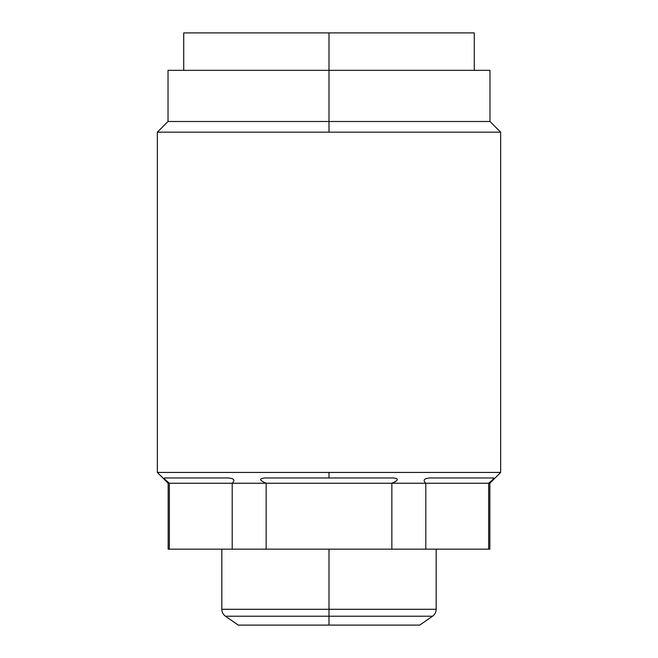 <?xml version="1.0" encoding="UTF-8"?>
<svg xmlns="http://www.w3.org/2000/svg" width="658" height="658" viewBox="0 0 658 658"><rect width="100%" height="100%" fill="white"/><g stroke="black" fill="none" stroke-linecap="round" stroke-linejoin="round"><path stroke-width="0.99" d="M183.722 70.34L183.722 32.9L474.278 32.9L329 32.9L329 70.34L329 32.9L474.278 32.9L474.278 70.34L329 70.34L329 121.491L168.029 121.491L329 121.491L329 70.34L489.971 70.34L489.971 121.491L329 121.491L489.971 121.491L500.648 132.168L329 132.168L329 121.491L329 132.168L500.648 132.168L500.648 472.436L157.352 472.436L157.352 132.168L329 132.168L157.352 132.168L157.352 472.436L329 472.436L329 477.971L265.084 477.971C258.882 478.481 259.236 480.241 266.153 483.243L232.208 483.243C235.391 480.151 234.051 478.399 228.178 477.971L164.261 477.971C163.982 478.481 165.676 480.241 169.361 483.243L168.16 483.243L169.361 483.243L169.361 549.167L168.16 549.167L168.16 483.243L157.352 472.436M157.352 132.168L168.029 121.491L168.029 70.34L329 70.34M500.648 472.436L489.84 483.243L489.84 549.167L488.639 549.167C490.226 549.167 490.226 549.167 488.639 549.167L488.639 483.243L489.84 483.243L488.639 483.243C492.365 480.2 494.068 478.448 493.739 477.971L429.822 477.971C423.999 478.448 422.658 480.208 425.792 483.243L391.847 483.243C398.838 480.2 399.192 478.448 392.916 477.971L329 477.971L329 472.436L500.648 472.436L500.648 132.168M395.828 481.319L394.405 482.117L395.828 481.319M490.926 481.335L489.98 482.158L490.926 481.335M488.639 549.167L425.792 549.167L425.792 483.243L425.792 549.167L391.847 549.167L391.847 483.243C398.838 480.2 399.192 478.448 392.916 477.971L265.084 477.971C258.882 478.481 259.236 480.241 266.153 483.243L391.847 483.243L391.847 549.167L266.153 549.167L266.153 483.243L488.639 483.243L488.639 549.167L232.208 549.167L232.208 483.243L266.153 483.243L266.153 549.167L169.361 549.167C167.774 549.167 167.774 549.167 169.361 549.167L169.361 483.243L232.208 483.243L232.208 549.167L169.361 549.167M429.822 477.971C423.999 478.448 422.658 480.208 425.792 483.243L488.639 483.243C492.365 480.2 494.068 478.448 493.739 477.971L429.822 477.971M164.261 477.971C163.982 478.481 165.676 480.241 169.361 483.243L232.208 483.243C235.391 480.151 234.051 478.399 228.178 477.971L164.261 477.971M329 609.283L329 549.167L329 609.283L221.82 609.283L329 609.283L329 616.217L225.455 616.217L329 616.217L329 609.283L436.18 609.283L329 609.283M287.34 625.1L419.705 625.1L432.545 616.217L329 616.217L432.545 616.217C434.889 614.498 436.106 612.187 436.18 609.283L436.18 549.167M329 625.1L329 616.217L329 625.1L238.295 625.1L225.455 616.217C223.111 614.498 221.894 612.187 221.82 609.283L221.82 549.167"/></g></svg>
